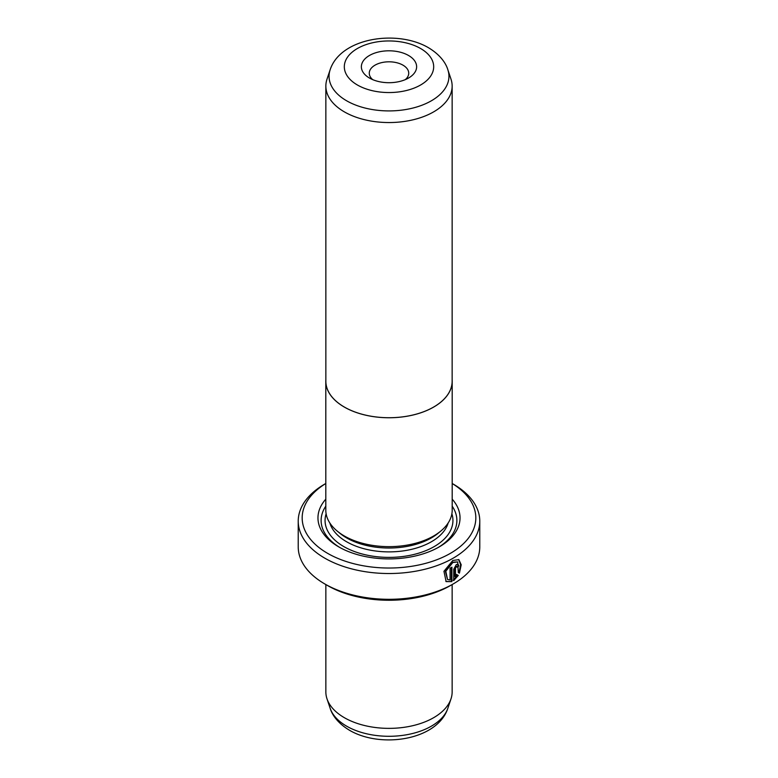 <?xml version="1.0" encoding="UTF-8"?>
<svg xmlns="http://www.w3.org/2000/svg" width="778" height="778" viewBox="0 0 778 778"><rect width="100%" height="100%" fill="white"/><g stroke="black" fill="none" stroke-linecap="round" stroke-linejoin="round"><path stroke-width="1.17" d="M451.007 79.181A63.144 36.459 180 0 1 452.144 86.086A63.144 36.459 180 0 1 413.167 119.773A63.144 36.459 180 0 1 344.353 111.867A63.144 36.459 180 0 1 325.856 86.086A63.144 36.459 180 0 1 326.993 79.181L330.144 69.748A59.935 34.602 180 0 0 346.618 100.78A59.935 34.602 180 0 0 417.105 106.878A59.935 34.602 180 0 0 447.856 69.748L451.007 79.181M452.144 86.086L452.144 381.269A63.144 36.459 180 0 1 413.167 414.946A63.144 36.459 180 0 1 344.353 407.05A63.144 36.459 180 0 1 325.856 381.269L325.856 86.086M369.462 78.033L369.462 78.033A27.629 15.949 180 0 1 369.462 55.471A27.629 15.949 180 0 1 408.538 55.481A27.629 15.949 180 0 1 408.538 78.033A27.629 15.949 180 0 1 369.462 78.033M405.27 79.648A19.732 11.398 0 0 0 408.732 73.2A19.732 11.398 0 0 0 402.955 65.148A19.732 11.398 0 0 0 381.444 62.678A19.732 11.398 0 0 0 369.268 73.2A19.732 11.398 0 0 0 372.73 79.648M452.144 379.859A63.193 36.488 180 0 1 452.193 381.269A63.193 36.488 180 0 1 413.186 414.975A63.193 36.488 180 0 1 344.314 407.069A63.193 36.488 180 0 1 325.807 381.269A63.193 36.488 180 0 1 325.856 379.859M452.193 381.269L452.193 510.164A63.193 36.488 180 0 1 413.186 543.871A63.193 36.488 180 0 1 344.314 535.964A63.193 36.488 180 0 1 325.807 510.164L325.807 381.269M447.515 579.474L445.249 570.926L452.271 562.202L457.727 561.92L452.825 562.523L445.813 571.246L447.525 579.474L450.063 580.009L450.063 568.183A90.773 52.408 0 0 0 451.921 567.181L451.921 581.633L446.125 581.604L443.946 571.295L452.825 560.452L458.894 559.664L461.208 564.779L459.438 573.162L458.281 572.501L457.727 561.92M445.852 581.429L451.921 581.633M455.47 576.926L457.104 574.748L458.281 575.428L453.72 580.602L453.72 569.263L456.336 564.556L458.116 564.293L458.835 565.995A90.773 52.408 180 0 1 457.182 567.113L456.336 566.627L455.47 568.203L455.47 576.926L454.916 576.595L454.916 567.882L455.772 566.306L456.618 566.792M457.182 567.113L456.336 566.627M439.687 531.948L438.471 532.979A59.994 34.631 180 0 1 346.58 537.88A59.994 34.631 180 0 1 339.529 532.979L338.313 531.948M452.193 499.165A71.041 41.01 180 0 1 439.23 546.895A71.041 41.01 180 0 1 338.77 546.895L338.77 546.895A71.041 41.01 180 0 1 325.807 499.165M339.908 547.547A67.88 39.192 180 0 1 325.807 506.167M452.144 584.56L452.144 691.914A63.144 36.459 180 0 1 451.007 698.819A63.144 36.459 180 0 1 407.507 726.769A63.144 36.459 180 0 1 344.353 717.686A63.144 36.459 180 0 1 326.993 698.819A63.144 36.459 180 0 1 325.856 691.914L325.856 584.56M325.807 483.517A86.825 50.132 0 0 0 327.606 553.343A86.825 50.132 0 0 0 449.48 553.868A86.825 50.132 0 0 0 452.193 483.517M453.185 484.062L452.193 483.488L453.185 484.062A90.773 52.408 180 0 1 479.773 521.124A90.773 52.408 180 0 1 423.738 569.535A90.773 52.408 180 0 1 324.815 558.176A90.773 52.408 180 0 1 298.227 521.124A90.773 52.408 180 0 1 324.815 484.062L325.807 483.488M453.185 583.957L450.394 585.571A86.825 50.132 180 0 1 327.606 585.571L324.815 583.957A90.773 52.408 0 0 0 453.185 583.957A90.773 52.408 0 0 0 479.773 546.905L479.773 521.124M327.606 585.571L324.815 583.957A90.773 52.408 0 0 1 298.227 546.905L298.227 521.124M452.193 506.167A67.88 39.192 180 0 1 438.092 547.547M453.166 580.281L457.727 575.107L456.54 574.427M457.727 575.107L458.281 575.428M456.968 566.559A89.985 51.951 0 0 0 458.271 565.674L458.835 565.995M458.874 572.841L460.654 564.75L458.641 559.547M451.357 581.312L451.357 567.493M357.403 84.997A44.686 25.8 0 0 0 420.597 84.997A44.686 25.8 0 0 0 420.597 48.508A44.686 25.8 0 0 0 357.403 48.508A44.686 25.8 0 0 0 357.403 84.997M448.157 522.991A59.994 34.631 180 0 1 407.273 550.24A59.994 34.631 180 0 1 346.58 541.741A59.994 34.631 180 0 1 329.843 522.991M451.882 513.791A63.932 36.916 180 0 1 418.729 553.158A63.932 36.916 180 0 1 343.788 546.574A63.932 36.916 180 0 1 326.118 513.791M447.856 708.252C437.372 740.316 380.792 748.718 349.507 730.27C337 722.791 331.817 713.961 330.144 708.252A59.935 34.602 0 0 0 346.618 726.156A59.935 34.602 0 0 0 406.563 734.772A59.935 34.602 0 0 0 447.856 708.252L451.007 698.819M454.916 567.882L455.47 568.203M447.856 69.748C446.164 63.99 440.951 55.17 428.493 47.73C397.208 29.282 340.628 37.684 330.144 69.748M456.375 566.219L456.929 566.54M330.144 708.252L326.993 698.819"/></g></svg>
